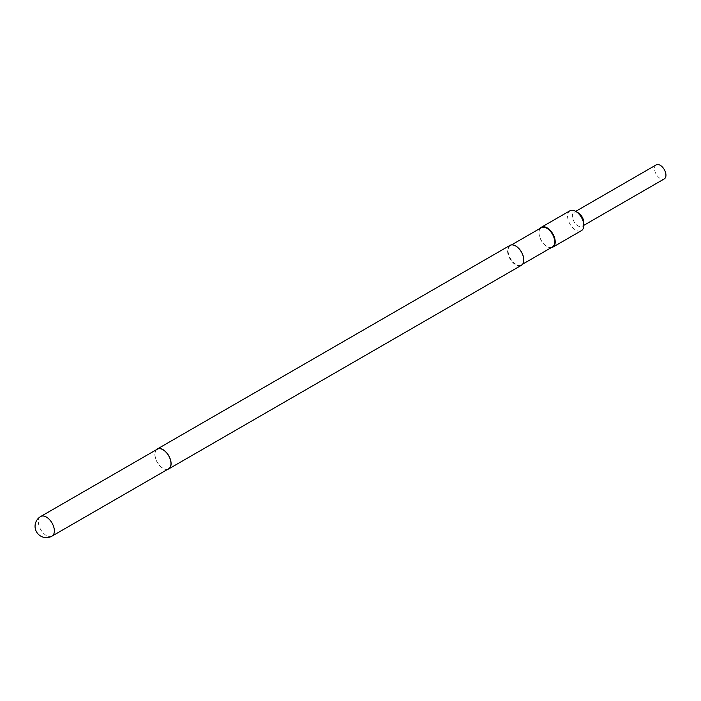 <?xml version="1.0" encoding="UTF-8"?>
<svg xmlns="http://www.w3.org/2000/svg" width="701" height="701" viewBox="0 0 701 701"><rect width="100%" height="100%" fill="white"/><g stroke="black" fill="none" stroke-linecap="round" stroke-linejoin="round"><path stroke-width="0.53" stroke-dasharray="3.5 2.63" d="M168.634 468.785A11.321 6.537 60 0 1 162.974 468.224A11.321 6.537 60 0 1 155.587 458.252A11.321 6.537 60 0 1 157.322 449.183M509.925 245.42A11.479 6.624 -120 0 0 507.55 250.678A11.479 6.624 -120 0 0 512.562 262.227A11.479 6.624 -120 0 0 521.404 265.302M167.679 469.337A11.479 6.624 60 0 1 159.25 465.157A11.479 6.624 60 0 1 154.86 454.292A11.479 6.624 60 0 1 156.358 449.735M515.796 246.06A11.12 6.414 -120 0 0 510.363 245.587A11.12 6.414 -120 0 0 508.059 250.678A11.12 6.414 -120 0 0 512.913 261.859A11.12 6.414 -120 0 0 521.483 264.838A11.12 6.414 -120 0 0 523.778 259.747M541.286 227.729A11.12 6.414 -120 0 0 538.99 232.82L538.99 232.522A11.479 6.624 -120 0 0 547.104 246.586A11.479 6.624 -120 0 0 551.231 247.663M540.112 228.412A11.479 6.624 -120 0 0 538.99 232.522M569.948 210.764A11.479 6.624 -120 0 0 567.565 216.022A11.479 6.624 -120 0 0 572.577 227.571A11.479 6.624 -120 0 0 581.427 230.647M578.088 212.718A8.088 4.67 -120 0 0 574.04 212.324A8.088 4.67 -120 0 0 572.366 216.022A8.088 4.67 -120 0 0 575.898 224.154A8.088 4.67 -120 0 0 582.128 226.327A8.088 4.67 -120 0 0 583.802 222.62M656.189 164.893A8.088 4.67 -120 0 0 654.515 168.59A8.088 4.67 -120 0 0 658.046 176.731A8.088 4.67 -120 0 0 664.276 178.895M538.99 232.82A11.12 6.414 -120 0 0 546.85 246.437A11.12 6.414 -120 0 0 552.406 246.98M52.023 536.107A11.321 6.537 60 0 1 46.371 535.546A11.321 6.537 60 0 1 38.362 521.684A11.321 6.537 60 0 1 40.711 516.506M511.537 244.903L510.363 245.587M575.714 211.351L574.04 212.324M583.802 225.354L582.128 226.327M522.657 264.154L521.483 264.838"/><path stroke-width="1.05" d="M40.711 516.506L157.322 449.183A11.321 6.537 60 0 1 162.974 449.744A11.321 6.537 60 0 1 170.369 459.716A11.321 6.537 60 0 1 168.634 468.785L52.023 536.107A11.321 6.537 60 0 0 54.371 530.929A11.321 6.537 60 0 0 46.371 517.066A11.321 6.537 60 0 0 40.711 516.506A11.321 11.321 0 0 0 35.05 526.302A11.321 11.321 0 0 0 52.023 536.107M515.796 246.06A11.12 6.414 -120 0 1 515.918 246.139A11.12 6.414 -120 0 1 523.778 259.747L523.778 260.045A11.479 6.624 -120 0 0 515.664 245.99A11.479 6.624 -120 0 0 509.925 245.42L157.234 449.043A11.479 6.624 60 0 1 166.084 452.119A11.479 6.624 60 0 1 171.097 463.668A11.479 6.624 60 0 1 168.713 468.925A11.479 6.624 60 0 1 167.679 469.337M156.358 449.735A11.479 6.624 60 0 1 157.234 449.043M522.657 264.154L552.406 246.98A11.12 6.414 -120 0 0 554.71 241.898A11.12 6.414 -120 0 0 549.856 230.708A11.12 6.414 -120 0 0 541.286 227.729L511.537 244.903M551.231 247.663A11.479 6.624 -120 0 0 552.844 247.146A11.479 6.624 -120 0 0 555.218 241.898A11.479 6.624 -120 0 0 550.206 230.34A11.479 6.624 -120 0 0 541.365 227.264A11.479 6.624 -120 0 0 540.112 228.412M583.802 225.354L664.276 178.895A8.088 4.67 -120 0 0 665.95 175.197A8.088 4.67 -120 0 0 662.419 167.057A8.088 4.67 -120 0 0 656.189 164.893L575.714 211.351L578.088 212.718A8.088 4.67 -120 0 1 583.802 222.62L583.802 225.398A11.479 6.624 -120 0 0 575.687 211.334A11.479 6.624 -120 0 0 569.948 210.764L541.365 227.264M552.844 247.146L581.427 230.647A11.479 6.624 -120 0 0 583.802 225.398M168.713 468.925L521.404 265.302A11.479 6.624 -120 0 0 523.778 260.045"/></g></svg>

